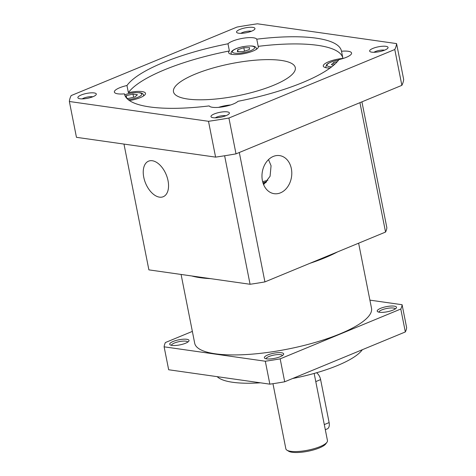 <?xml version="1.0" encoding="UTF-8"?>
<svg xmlns="http://www.w3.org/2000/svg" width="476" height="476" viewBox="0 0 476 476"><rect width="100%" height="100%" fill="white"/><g stroke="black" fill="none" stroke-linecap="round" stroke-linejoin="round"><path stroke-width="0.71" d="M171.467 345.32A8.33 2.196 168.8 0 1 176.78 342.208A8.33 2.196 168.8 0 1 185.92 341.191A8.33 2.196 168.8 0 1 187.8 342.089M186.77 339.287A9.847 2.6 168.8 0 1 188.793 341.203A9.847 2.6 168.8 0 1 181.63 344.499A9.847 2.6 168.8 0 1 171.955 345.403A9.847 2.6 168.8 0 1 170.212 344.88A9.847 2.6 168.8 0 1 174.615 340.917A9.847 2.6 168.8 0 1 186.77 339.287M266.12 358.791A8.33 2.196 168.8 0 1 271.433 355.679A8.33 2.196 168.8 0 1 280.566 354.656A8.33 2.196 168.8 0 1 282.452 355.56M281.423 352.752A9.847 2.6 168.8 0 1 283.446 354.674A9.847 2.6 168.8 0 1 276.282 357.97A9.847 2.6 168.8 0 1 266.608 358.874A9.847 2.6 168.8 0 1 264.864 358.351A9.847 2.6 168.8 0 1 269.267 354.382A9.847 2.6 168.8 0 1 281.423 352.752M378.955 312.179A8.33 2.196 168.8 0 1 384.269 309.061A8.33 2.196 168.8 0 1 393.408 308.043A8.33 2.196 168.8 0 1 395.294 308.942M394.265 306.139A9.847 2.6 168.8 0 1 396.282 308.055A9.847 2.6 168.8 0 1 389.124 311.352A9.847 2.6 168.8 0 1 379.443 312.262A9.847 2.6 168.8 0 1 377.706 311.738A9.847 2.6 168.8 0 1 382.103 307.77A9.847 2.6 168.8 0 1 394.265 306.139M191.745 275.967A90.119 23.782 -11.2 0 0 200.223 277.692A90.119 23.782 -11.2 0 0 210.57 278.644M181.082 274.45L194.708 343.279A90.119 23.782 -11.2 0 0 215.289 353.793A90.119 23.782 -11.2 0 0 315.54 342.339A90.119 23.782 -11.2 0 0 371.512 308.269L358.624 243.188M260.408 382.811A75.732 19.98 168.8 0 1 232.645 382.276A75.732 19.98 168.8 0 1 217.187 376.659M369.9 300.136L402.095 304.717A121.166 31.975 168.8 0 1 400.792 309.019L280.162 358.85A121.166 31.975 168.8 0 1 265.31 361.224L164.125 346.825A121.166 31.975 168.8 0 1 165.428 342.524L192.358 331.403M402.095 304.717L406.635 327.649A121.166 31.975 168.8 0 1 405.332 331.95L284.702 381.782A121.166 31.975 168.8 0 1 269.85 384.156L168.665 369.757L164.125 346.825M400.792 309.019L405.332 331.95M284.702 381.782L280.162 358.85M265.31 361.224L269.85 384.156M362.313 349.723A75.732 19.98 168.8 0 1 292.621 378.509M309.9 263.317A90.119 23.782 -11.2 0 0 337.573 251.887M314.16 373.434L327.464 440.597A21.206 5.593 168.8 0 1 326.964 442.258A21.206 5.593 168.8 0 1 320.045 446.625A21.206 5.593 -11.2 0 1 286.951 450.183A21.206 5.593 -11.2 0 1 285.862 448.838L272.962 383.698M286.951 450.183L288.646 451.224A19.689 5.194 168.8 0 0 319.372 447.922A19.689 5.194 -11.2 0 0 325.798 443.864L326.964 442.258M263.192 183.534A21.206 5.593 -11.2 0 0 265.977 182.582M262.401 180.618A19.236 14.815 98.1 0 0 274.164 193.684A19.236 14.815 98.1 0 0 291.354 168.659A19.236 14.815 -81.9 0 0 279.585 155.598A19.236 14.815 -81.9 0 0 262.401 180.618M268.524 159.597L271.064 165.773L270.076 176.269L263.621 184.652M143.752 177.221A19.236 11.168 -112.4 0 0 163.238 196.725A19.236 11.168 -112.4 0 0 168.034 180.678A19.236 11.168 67.6 0 0 148.548 161.168A19.236 11.168 67.6 0 0 143.752 177.221M123.98 144.085L148.887 269.868L250.073 284.267A121.166 31.975 -11.2 0 0 264.924 281.899L385.554 232.062A121.166 31.975 -11.2 0 0 386.857 227.76L361.927 101.846M224.63 155.765L250.073 284.267M264.924 281.899L239.303 152.499M359.933 102.667L385.554 232.062M316.599 372.738A7.574 4.397 67.6 0 1 320.61 379.598L329.124 422.593A7.574 4.397 67.6 0 1 327.232 428.912L325.304 429.709M215.295 117.828A6.361 1.678 168.8 0 1 225.862 115.733M213.117 117.709A9.389 2.475 -11.2 0 0 222.346 116.846A9.389 2.475 -11.2 0 0 229.176 113.699A9.389 2.475 -11.2 0 0 219.704 112.36A9.389 2.475 -11.2 0 0 211.457 117.209A9.389 2.475 -11.2 0 0 213.117 117.709M371.786 52.164A9.389 2.475 -11.2 0 0 381.014 51.301A9.389 2.475 -11.2 0 0 387.839 48.153A9.389 2.475 -11.2 0 0 378.366 46.815A9.389 2.475 -11.2 0 0 370.12 51.664A9.389 2.475 -11.2 0 0 371.786 52.164M80.022 98.77A9.389 2.475 -11.2 0 0 89.25 97.907A9.389 2.475 -11.2 0 0 96.081 94.76A9.389 2.475 -11.2 0 0 86.608 93.421A9.389 2.475 -11.2 0 0 78.361 98.27A9.389 2.475 -11.2 0 0 80.022 98.77M256.766 39.187A15.149 3.998 -11.2 0 0 253.464 37.794A15.149 3.998 -11.2 0 0 239.321 39.008A15.149 3.998 -11.2 0 0 227.974 43.786A110.605 29.185 -11.2 0 0 126.967 85.513A15.149 3.998 -11.2 0 0 114.365 92.064A15.149 3.998 -11.2 0 0 117.828 93.831A15.149 3.998 -11.2 0 0 124.438 93.849A110.605 29.185 -11.2 0 0 124.474 94.028A110.605 29.185 -11.2 0 0 209.172 105.91A15.149 3.998 -11.2 0 0 212.48 107.296A15.149 3.998 -11.2 0 0 226.618 106.083A15.149 3.998 -11.2 0 0 237.964 101.311A110.605 29.185 -11.2 0 0 338.977 59.583A15.149 3.998 -11.2 0 0 351.574 53.032A15.149 3.998 -11.2 0 0 348.117 51.265A15.149 3.998 -11.2 0 0 341.5 51.241A110.605 29.185 -11.2 0 0 341.465 51.063A110.605 29.185 -11.2 0 0 316.207 38.163A110.605 29.185 -11.2 0 0 256.766 39.187L258.188 46.351A15.149 3.998 -11.2 0 1 258.337 46.731A15.149 3.998 -11.2 0 1 248.93 52.455A15.149 3.998 -11.2 0 1 232.086 54.377A15.149 3.998 -11.2 0 1 228.623 52.61A15.149 3.998 -11.2 0 1 229.396 50.95L227.974 43.786M69.365 101.495A166.606 43.965 168.8 0 1 71.156 95.581L237.024 27.061A166.606 43.965 -11.2 0 1 257.439 23.8L396.573 43.596A166.606 43.965 168.8 0 1 394.782 49.51L228.92 118.03A166.606 43.965 168.8 0 1 208.5 121.297L69.365 101.495L76.457 137.32L215.592 157.122A166.606 43.965 168.8 0 0 236.013 153.861L228.92 118.03M238.69 33.225A9.389 2.475 -11.2 0 0 247.919 32.362A9.389 2.475 -11.2 0 0 254.749 29.215A9.389 2.475 -11.2 0 0 245.277 27.876A9.389 2.475 -11.2 0 0 237.03 32.725A9.389 2.475 -11.2 0 0 238.69 33.225M373.957 52.283A6.361 1.678 168.8 0 1 384.531 50.188M240.862 33.344A6.361 1.678 168.8 0 1 251.435 31.249M82.199 98.889A6.361 1.678 168.8 0 1 92.766 96.795M396.573 43.596L403.666 79.427A166.606 43.965 168.8 0 1 401.875 85.341L236.013 153.861M341.5 51.241L342.916 58.411A15.149 3.998 -11.2 0 0 323.275 66.081A15.149 3.998 -11.2 0 0 326.738 67.848A15.149 3.998 -11.2 0 0 330.064 68.038M129.424 100.567A15.149 3.998 -11.2 0 0 145.501 93.344A15.149 3.998 -11.2 0 0 142.038 91.576A15.149 3.998 -11.2 0 0 128.383 92.677L126.967 85.513M124.51 94.206L124.438 93.849M187.657 99.02A62.1 16.386 -11.2 0 0 256.737 91.13A62.1 16.386 -11.2 0 0 295.304 67.651A62.1 16.386 -11.2 0 0 281.12 60.404A62.1 16.386 -11.2 0 0 212.04 68.294A62.1 16.386 -11.2 0 0 173.472 91.773A62.1 16.386 -11.2 0 0 187.657 99.02M342.845 58.054A110.605 29.185 -11.2 0 0 317.623 45.327A110.605 29.185 -11.2 0 0 258.188 46.351M229.396 50.95A110.605 29.185 -11.2 0 0 128.383 92.677M394.782 49.51L401.875 85.341M208.5 121.297L215.592 157.122M230.616 104.976A15.149 3.998 -11.2 0 0 218.555 107.368M249.597 47.689L249.257 49.629L243.141 51.61L237.369 51.652L237.708 49.712L243.825 47.731L249.597 47.689M238.089 51.646L237.708 49.712M244.503 51.17L243.825 47.731M125.384 96.444L126.229 95.658L132.994 94.087L137.409 94.718L135.059 96.914L128.294 98.484L126.711 98.258M133.619 97.247L132.994 94.087M126.741 98.264L126.229 95.658M333.831 65.057L331.367 64.706L333.718 62.511L337.288 61.684M334.164 64.766L333.718 62.511M267.893 180.285A51.497 13.59 168.8 0 1 262.627 181.636M320.61 379.598L315.778 381.597M329.124 422.593L324.293 424.586M254.624 47.773A11.359 2.999 168.8 0 1 242.927 52.818A11.359 2.999 168.8 0 1 232.336 51.569A11.359 2.999 168.8 0 1 244.033 46.523A11.359 2.999 168.8 0 1 254.624 47.773M256.201 49.444A12.876 3.397 -11.2 0 0 256.397 48.957A12.876 3.397 -11.2 0 0 256.391 48.606C255.927 46.481 253.767 45.03 242.867 46.684C232.127 48.98 230.812 52.3 231.128 52.735L231.134 53.604A12.876 3.397 -11.2 0 0 231.633 54.306M124.67 94.807A11.359 2.999 168.8 0 1 139.194 92.755A11.359 2.999 168.8 0 1 140.188 96.11A11.359 2.999 168.8 0 1 128.258 99.704M143.365 96.057A12.876 3.397 -11.2 0 0 143.556 95.218L143.681 95.849M331.695 66.813A11.359 2.999 168.8 0 1 329.582 66.67A11.359 2.999 168.8 0 1 328.137 63.617A11.359 2.999 168.8 0 1 338.674 59.994M338.722 59.928L332.51 61.469L328.392 63.266L326.613 64.635L325.786 67.074A12.876 3.397 -11.2 0 0 326.286 67.776M262.919 182.707L266.756 181.731M231.134 53.604L231.265 54.234M256.391 48.606L256.516 49.236M124.647 94.742L130.019 93.296L135.345 92.588L139.688 92.689C142.021 92.993 143.312 93.831 143.556 95.218M325.786 67.074L325.917 67.705"/></g></svg>
